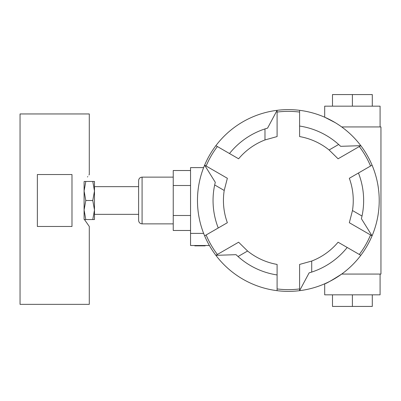 <?xml version="1.0" encoding="UTF-8"?>
<svg xmlns="http://www.w3.org/2000/svg" width="401" height="401" viewBox="0 0 401 401"><rect width="100%" height="100%" fill="white"/><g stroke="black" fill="none" stroke-linecap="round" stroke-linejoin="round"><path stroke-width="0.6" d="M372.293 106.165L372.293 94.566L332.484 94.566L332.484 106.165M352.389 106.165L352.389 94.566M194.781 245.502L194.781 245.848L205.167 245.848L205.167 245.502M195.643 245.848L195.643 245.502M204.299 245.848L204.299 245.502M203.432 245.502L203.432 245.848M196.51 245.848L196.51 245.502M94.481 186.65L138.621 186.65L138.621 220.405L138.621 180.595C138.826 178.49 139.979 177.337 142.079 177.132L142.079 223.868C139.979 223.663 138.826 222.51 138.621 220.405M190.545 185.508L173.237 185.508L173.237 170.52L190.545 170.52M190.545 230.48L173.237 230.48L173.237 215.492L190.545 215.492M173.237 185.508L173.237 215.492M209.397 245.502L190.545 245.502L190.545 167.613L203.633 167.613A90.872 90.872 0 0 0 203.633 233.387L190.545 233.387M214.675 184.946A75.298 75.298 0 0 0 218.244 227.984L227.357 222.72A64.912 64.912 0 0 1 224.214 190.46L214.675 184.946L215.282 182.3L204.625 165.157A90.872 90.872 0 0 0 204.625 235.843A90.872 90.872 0 0 1 203.633 233.387M327.487 282.52L324.695 283.788L324.695 294.835L380.083 294.835L380.083 274.063M236.054 254.675A75.298 75.298 0 0 0 277.096 274.951L277.096 264.429A64.912 64.912 0 0 1 247.582 251.016L238.039 256.525L236.054 254.675L215.878 255.332A90.872 90.872 0 0 0 299.597 290.675L299.597 264.429L311.712 261.056L311.712 272.078L309.116 272.875L299.597 290.675A90.872 90.872 0 0 0 360.815 255.332A90.872 90.872 0 0 1 341.697 274.063C331.492 280.565 325.828 283.808 324.695 283.788C325.772 283.838 331.442 280.595 341.697 274.063L380.95 274.063L380.95 126.937L341.697 126.937A90.872 90.872 0 0 1 360.815 145.668A90.872 90.872 0 0 0 299.597 110.325L299.597 136.571A64.912 64.912 0 0 1 329.106 149.984L338.65 144.475A75.298 75.298 0 0 0 299.597 126.049M329.772 119.618L324.695 117.212L324.695 106.165L380.083 106.165L380.083 126.937M324.695 117.212L335.081 122.571M359.301 254.46A89.142 89.142 0 0 0 370.554 234.971L372.063 235.843A90.872 90.872 0 0 0 372.063 165.157A90.872 90.872 0 0 1 372.063 235.843L361.406 218.7L362.018 216.054A75.298 75.298 0 0 0 358.449 173.016L349.331 178.28A64.912 64.912 0 0 1 352.474 210.54L362.018 216.054M267.572 128.125A75.298 75.298 0 0 0 264.976 128.921L267.572 128.125L277.096 110.325L277.096 136.571L264.976 139.944L264.976 128.921A75.298 75.298 0 0 0 229.492 153.533L238.61 158.791A64.912 64.912 0 0 1 264.976 139.944M299.597 110.325A90.872 90.872 0 0 0 215.878 145.668L229.492 153.533M247.582 251.016L238.61 242.209L215.878 255.332A90.872 90.872 0 0 1 204.625 235.843L218.244 227.984M277.096 290.675L277.096 274.951M372.063 235.843A90.872 90.872 0 0 1 360.815 255.332L338.083 242.209A64.912 64.912 0 0 1 311.712 261.056M340.639 146.325L338.65 144.475A75.298 75.298 0 0 1 340.639 146.325L360.815 145.668A90.872 90.872 0 0 1 372.063 165.157L358.449 173.016M370.554 166.029A89.142 89.142 0 0 0 359.301 146.54L338.083 158.791L329.106 149.984M359.301 146.54L360.815 145.668M370.554 234.971L349.331 222.72L352.474 210.54M309.116 272.875A75.298 75.298 0 0 0 347.196 247.467M277.096 288.931A89.142 89.142 0 0 0 299.597 288.931M206.134 234.971A89.142 89.142 0 0 0 217.387 254.46M217.387 146.54A89.142 89.142 0 0 0 206.134 166.029L227.357 178.28L224.214 190.46M206.134 166.029L204.625 165.157A90.872 90.872 0 0 1 215.878 145.668M299.597 112.069A89.142 89.142 0 0 0 277.096 112.069M332.484 294.835L332.484 306.434L372.293 306.434L372.293 294.835M352.389 294.835L352.389 306.434M84.095 181.458L85.794 181.458L84.095 190.981L84.095 210.019L85.794 219.542L94.481 219.542L94.481 210.019L92.781 219.542M94.481 190.981L94.481 210.019L92.781 200.5L94.481 190.981L94.481 181.458L92.781 181.458L94.481 190.981M85.794 181.458L92.781 181.458M84.095 190.981L85.794 200.5L92.781 200.5M85.794 200.5L84.095 210.019M85.794 219.542L84.095 219.542M87.498 176.971L87.784 176.58M88.952 174.986L89.288 174.535L89.288 113.954L20.05 113.954L20.05 304.354L89.288 304.354L89.288 226.465L84.451 219.542M84.095 182.019C90.811 172.214 90.811 172.214 84.095 182.019L84.095 218.981C90.811 228.791 90.811 228.791 84.095 218.981M37.358 174.535L37.358 226.465L71.979 226.465L71.979 174.535L37.358 174.535M138.621 214.35L94.481 214.35M173.237 177.132L142.079 177.132M173.237 223.868L142.079 223.868"/></g></svg>
